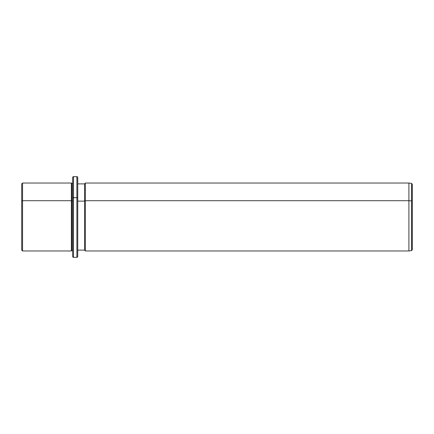 <?xml version="1.0" encoding="UTF-8"?>
<svg xmlns="http://www.w3.org/2000/svg" width="434" height="434" viewBox="0 0 434 434"><rect width="100%" height="100%" fill="white"/><g stroke="black" fill="none" stroke-linecap="round" stroke-linejoin="round"><path stroke-width="0.65" d="M412.3 232.7L412.3 201.3A0.852 0.407 180 0 0 411.568 200.893A0.852 0.407 0 0 1 412.3 201.3L412.3 249.751L411.568 250.592L411.568 183.408L411.568 200.893L408.904 200.714L411.568 200.893L411.568 250.592L408.904 250.966L408.904 183.034L408.904 200.714L85.384 200.714L408.904 200.714L408.904 250.966L85.384 250.966L85.384 183.034L85.384 200.714L84.538 201.121L85.384 200.714L85.384 250.966L84.538 250.114L84.538 183.886L84.538 201.121L77.74 201.121L84.538 201.121L84.538 250.114L77.74 250.114L77.74 198.072L77.74 256.483C77.382 257.264 77.1 257.552 76.894 257.335L76.894 197.665A0.852 0.407 0 0 1 77.74 198.072A0.852 0.407 180 0 0 76.894 197.665L76.894 257.335L73.498 257.335L73.498 197.665L76.894 197.665L76.894 176.665L76.894 197.665L73.498 197.665L73.498 257.335C73.292 257.552 73.01 257.264 72.646 256.483L72.646 198.072A0.852 0.407 0 0 1 73.498 197.665L73.498 176.665L73.498 197.665A0.852 0.407 180 0 0 72.646 198.072L72.646 250.543L71.8 250.543L71.8 183.457L71.8 200.92L71.377 200.714L71.8 200.92L71.8 250.543L71.377 250.966L71.377 183.034L71.377 200.714L22.552 200.714L71.377 200.714L71.377 250.966L22.552 250.966L22.552 183.034L22.552 200.714L21.7 201.121L22.552 200.714L22.552 250.966L21.7 250.114L21.7 201.121C21.7 178.564 21.7 178.564 21.7 201.121L21.7 232.879M21.7 201.121L21.7 183.886L22.552 183.034L71.377 183.034L72.646 183.457M71.8 200.92L72.646 200.92L71.8 200.92M72.646 198.072L72.646 177.517C73.01 176.736 73.292 176.448 73.498 176.665L76.894 176.665C77.1 176.448 77.382 176.736 77.74 177.517L77.74 201.121M412.3 201.3L412.3 184.249L411.568 183.408L408.904 183.034L85.384 183.034L84.538 183.886L77.74 183.886"/></g></svg>
